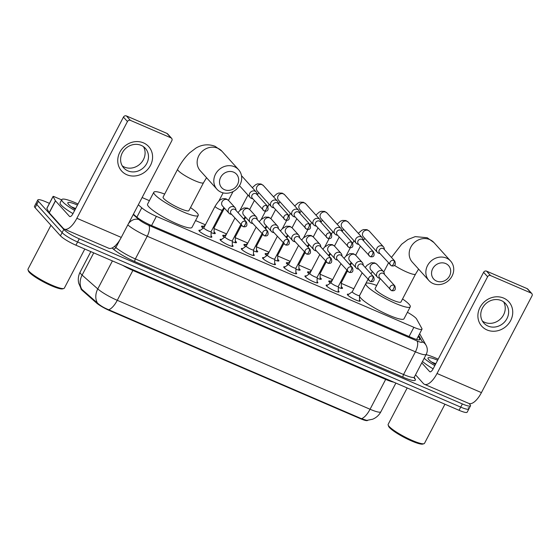 <?xml version="1.0" encoding="UTF-8"?>
<svg xmlns="http://www.w3.org/2000/svg" width="560" height="560" viewBox="0 0 560 560"><rect width="100%" height="100%" fill="white"/><g stroke="black" fill="none" stroke-linecap="round" stroke-linejoin="round"><path stroke-width="0.84" d="M211.064 235.921A7.287 1.218 -152.4 0 1 211.505 236.348A7.287 1.218 -152.4 0 1 211.841 237.09A7.287 1.218 -152.4 0 1 206.185 235.473A7.287 1.218 -152.4 0 1 199.255 231.07A7.287 1.218 -152.4 0 1 198.919 230.335A7.287 1.218 -152.4 0 1 200.326 230.307M232.267 245.056A7.287 1.218 -152.4 0 1 232.708 245.49A7.287 1.218 -152.4 0 1 233.044 246.225A7.287 1.218 -152.4 0 1 227.388 244.608A7.287 1.218 -152.4 0 1 220.458 240.212A7.287 1.218 -152.4 0 1 220.122 239.47A7.287 1.218 -152.4 0 1 221.529 239.442M253.47 254.191A7.287 1.218 -152.4 0 1 253.911 254.625A7.287 1.218 -152.4 0 1 254.247 255.367A7.287 1.218 -152.4 0 1 248.591 253.75A7.287 1.218 -152.4 0 1 241.661 249.347A7.287 1.218 -152.4 0 1 241.325 248.612A7.287 1.218 -152.4 0 1 242.732 248.584M274.673 263.333A7.287 1.218 -152.4 0 1 275.114 263.767A7.287 1.218 -152.4 0 1 275.45 264.502A7.287 1.218 -152.4 0 1 269.794 262.885A7.287 1.218 -152.4 0 1 262.871 258.489A7.287 1.218 -152.4 0 1 262.528 257.747A7.287 1.218 -152.4 0 1 263.935 257.719M295.876 272.468A7.287 1.218 -152.4 0 1 296.317 272.902A7.287 1.218 -152.4 0 1 296.653 273.637A7.287 1.218 -152.4 0 1 290.997 272.027A7.287 1.218 -152.4 0 1 284.074 267.624A7.287 1.218 -152.4 0 1 283.731 266.882A7.287 1.218 -152.4 0 1 285.138 266.854M317.079 281.61A7.287 1.218 -152.4 0 1 317.52 282.037A7.287 1.218 -152.4 0 1 317.856 282.779A7.287 1.218 -152.4 0 1 312.2 281.162A7.287 1.218 -152.4 0 1 305.277 276.759A7.287 1.218 -152.4 0 1 304.941 276.024A7.287 1.218 -152.4 0 1 306.341 275.996M338.282 290.745A7.287 1.218 -152.4 0 1 338.723 291.179A7.287 1.218 -152.4 0 1 339.066 291.914A7.287 1.218 -152.4 0 1 333.403 290.297A7.287 1.218 -152.4 0 1 326.48 285.901A7.287 1.218 -152.4 0 1 326.144 285.159A7.287 1.218 -152.4 0 1 327.544 285.131M359.485 299.88A7.287 1.218 -152.4 0 1 359.926 300.314A7.287 1.218 -152.4 0 1 360.269 301.056A7.287 1.218 -152.4 0 1 354.606 299.439A7.287 1.218 -152.4 0 1 347.683 295.036A7.287 1.218 -152.4 0 1 347.347 294.301A7.287 1.218 -152.4 0 1 348.754 294.273M214.088 231.917A7.756 1.295 -152.4 0 1 214.921 232.687A7.756 1.295 -152.4 0 1 215.278 233.471A7.756 1.295 -152.4 0 1 211.099 232.575M203.238 228.235A7.756 1.295 -152.4 0 1 201.887 227.073A7.756 1.295 -152.4 0 1 201.53 226.282A7.756 1.295 -152.4 0 1 203.483 226.373M235.291 241.059A7.756 1.295 -152.4 0 1 236.124 241.822A7.756 1.295 -152.4 0 1 236.481 242.606A7.756 1.295 -152.4 0 1 232.302 241.71M224.441 237.37A7.756 1.295 -152.4 0 1 223.097 236.208A7.756 1.295 -152.4 0 1 222.733 235.424A7.756 1.295 -152.4 0 1 224.686 235.515M256.494 250.194A7.756 1.295 -152.4 0 1 257.327 250.957A7.756 1.295 -152.4 0 1 257.684 251.748A7.756 1.295 -152.4 0 1 253.505 250.852M245.644 246.512A7.756 1.295 -152.4 0 1 244.3 245.343A7.756 1.295 -152.4 0 1 243.936 244.559A7.756 1.295 -152.4 0 1 245.889 244.65M277.697 259.336A7.756 1.295 -152.4 0 1 278.53 260.099A7.756 1.295 -152.4 0 1 278.887 260.883A7.756 1.295 -152.4 0 1 274.708 259.987M266.847 255.647A7.756 1.295 -152.4 0 1 265.503 254.485A7.756 1.295 -152.4 0 1 265.146 253.694A7.756 1.295 -152.4 0 1 267.092 253.792M298.9 268.471A7.756 1.295 -152.4 0 1 299.733 269.234A7.756 1.295 -152.4 0 1 300.09 270.018A7.756 1.295 -152.4 0 1 295.911 269.122M288.05 264.782A7.756 1.295 -152.4 0 1 286.706 263.62A7.756 1.295 -152.4 0 1 286.349 262.836A7.756 1.295 -152.4 0 1 288.295 262.927M320.103 277.606A7.756 1.295 -152.4 0 1 320.936 278.376A7.756 1.295 -152.4 0 1 321.293 279.16A7.756 1.295 -152.4 0 1 317.114 278.264M309.253 273.924A7.756 1.295 -152.4 0 1 307.909 272.755A7.756 1.295 -152.4 0 1 307.552 271.971A7.756 1.295 -152.4 0 1 309.498 272.062M341.306 286.748A7.756 1.295 -152.4 0 1 342.139 287.511A7.756 1.295 -152.4 0 1 342.496 288.295A7.756 1.295 -152.4 0 1 338.317 287.399M330.456 283.059A7.756 1.295 -152.4 0 1 329.112 281.897A7.756 1.295 -152.4 0 1 328.755 281.113A7.756 1.295 -152.4 0 1 330.708 281.204M138.327 204.778L141.771 207.809A13.671 2.282 27.6 0 0 156.387 216.349L413.875 327.313A13.671 2.282 27.6 0 0 421.981 329.21A13.671 2.282 27.6 0 0 421.876 328.524L416.598 319.011A13.671 2.282 27.6 0 0 416.08 318.318A13.671 2.282 27.6 0 0 407.407 312.291M80.976 288.47L80.969 288.477A12.299 2.051 27.6 0 0 82.32 290.486L96.383 302.876A12.299 2.051 27.6 0 0 109.536 310.569L360.346 418.656A12.299 2.051 27.6 0 0 367.647 420.357L367.647 420.357M353.829 288.778L341.348 283.395M332.626 279.636L320.145 274.26M311.423 270.501L298.942 265.118M290.22 261.366L277.732 255.983M269.017 252.224L256.529 246.848M247.814 243.089L235.326 237.706M226.611 233.947L214.123 228.571M205.408 224.812L195.552 220.57M149.394 200.676L142.114 197.54M469.007 403.501L469.861 404.439A13.671 2.282 -152.4 0 1 470.491 405.825A13.671 2.282 -152.4 0 1 462.378 403.928L79.261 238.826A13.671 2.282 -152.4 0 1 63.777 229.439L38.43 201.327L36.764 204.512A13.671 2.282 -152.4 0 1 36.134 203.126A13.671 2.282 -152.4 0 0 36.764 204.512L62.111 232.624L36.764 204.512L35.098 207.697A13.671 2.282 -152.4 0 1 34.468 206.311L37.8 199.941A13.671 2.282 -152.4 0 1 45.906 201.838L49.441 203.357M79.261 238.826L77.595 242.011A13.671 2.282 -152.4 0 1 62.111 232.624A13.671 2.282 -152.4 0 0 77.595 242.011L460.712 407.113L77.595 242.011L75.929 245.196A13.671 2.282 -152.4 0 1 60.445 235.809L35.098 207.697M468.195 407.624A13.671 2.282 -152.4 0 1 468.825 409.01A13.671 2.282 -152.4 0 1 460.712 407.113A13.671 2.282 -152.4 0 0 468.825 409.01L467.159 412.195A13.671 2.282 -152.4 0 1 459.053 410.298L75.929 245.196M81.284 288.862L97.426 302.995C100.205 305.606 103.971 307.86 108.717 309.757L361.508 418.698L366.8 420.392L372.61 419.237C376.25 417.739 379.008 415.254 380.877 411.782L395.878 383.075M38.43 201.327A13.671 2.282 -152.4 0 1 37.8 199.941M133.413 214.179L136.311 216.734A13.671 2.282 27.6 0 0 150.927 225.274L411.775 337.687A13.671 2.282 27.6 0 0 419.888 339.584A13.671 2.282 27.6 0 0 419.776 338.891L418.306 336.245M503.643 298.095A18.228 16.394 -42 0 1 510.622 320.621A18.228 16.394 -42 0 1 486.99 329.945A18.228 16.394 -42 0 1 480.004 307.426A18.228 16.394 -42 0 1 503.643 298.095M488.04 326.074A14.581 13.111 138 0 0 505.421 320.992A14.581 13.111 138 0 0 505.526 303.576A14.581 13.111 138 0 0 501.361 300.594A14.581 13.111 138 0 0 483.98 305.683A14.581 13.111 138 0 0 483.868 323.099A14.581 13.111 138 0 0 488.04 326.074M503.629 301.882A14.581 13.111 -42 0 1 501.116 318.311A14.581 13.111 -42 0 1 484.652 322.322A14.581 13.111 -42 0 1 482.377 321.041M415.534 374.815L423.36 383.495A18.228 7.364 -66.7 0 0 424.473 384.307A18.228 7.364 -66.7 0 0 437.024 373.492L487.606 276.745L483.602 272.307L433.02 369.054A4.557 1.841 113.3 0 1 429.884 371.756A4.557 1.841 113.3 0 1 429.604 371.553L421.778 362.873M424.473 384.307L468.874 403.445A18.228 7.364 -66.7 0 0 481.425 392.623L532 295.876A2.275 2.051 138 0 0 531.125 293.062L527.128 288.624A2.275 2.051 -42 0 1 527.779 289.086L531.776 293.524M483.602 272.307A2.275 2.051 -42 0 1 486.556 271.138L490.56 275.576L531.125 293.062M490.56 275.576A2.275 2.051 138 0 0 487.606 276.745M486.556 271.138L527.128 288.624M444.948 404.222L424.501 443.338A20.503 3.416 -152.4 0 1 423.969 443.716L422.772 444.073A19.593 3.269 -152.4 0 1 406.595 438.648A19.593 3.269 -152.4 0 1 389.459 427.539A19.593 3.269 -152.4 0 1 388.542 426.181L388.157 424.991A20.503 3.416 -152.4 0 1 388.157 424.34L407.183 387.947M423.969 443.716A20.503 3.416 -152.4 0 1 407.043 438.039A20.503 3.416 -152.4 0 1 389.109 426.419A20.503 3.416 -152.4 0 1 388.157 424.991M426.076 354.655A22.785 3.801 -152.4 0 1 438.186 359.177M435.365 364.574A15.946 2.66 -152.4 0 1 428.736 359.583A15.946 2.66 -152.4 0 1 427.994 358.477A15.946 2.66 -152.4 0 1 437.626 360.248M435.813 363.72L431.578 362.033M434.805 365.645A22.785 3.801 -152.4 0 1 424.179 358.288M433.139 368.83A22.785 3.801 -152.4 0 1 422.513 361.473M435.575 364.168L432.775 362.887M445.704 263.557A10.024 9.016 138 0 0 432.705 268.688A10.024 9.016 138 0 0 436.548 281.071A10.024 9.016 138 0 0 449.547 275.947A10.024 9.016 138 0 0 445.704 263.557M433.132 283.577A14.581 13.111 -42 0 1 428.967 280.602A14.581 13.111 -42 0 1 429.072 263.179A14.581 13.111 -42 0 1 446.453 258.097A14.581 13.111 -42 0 1 450.618 261.072A14.581 13.111 -42 0 1 450.513 278.488A14.581 13.111 -42 0 1 433.132 283.577M380.275 278.621L375.13 288.47A14.581 2.429 27.6 0 0 375.802 289.947A14.581 2.429 27.6 0 0 389.662 298.746A14.581 2.429 27.6 0 0 400.974 301.98L415.541 274.106A14.581 2.429 27.6 0 1 406.889 272.09A14.581 2.429 27.6 0 1 394.499 265.391M402.549 298.963A25.06 4.179 -152.4 0 1 409.101 304.297A25.06 4.179 -152.4 0 1 410.263 306.831A25.06 4.179 -152.4 0 1 390.817 301.28A25.06 4.179 -152.4 0 1 367.003 286.153A25.06 4.179 -152.4 0 1 365.841 283.612A25.06 4.179 -152.4 0 1 376.705 285.453M410.263 306.831L404.019 318.773A25.06 4.179 -152.4 0 1 384.573 313.222A25.06 4.179 -152.4 0 1 360.759 298.095A25.06 4.179 -152.4 0 1 359.527 296.086M359.534 295.75A25.06 4.179 -152.4 0 1 359.597 295.554L365.841 283.612M233.667 172.179A10.024 9.016 138 0 0 220.668 177.31A10.024 9.016 138 0 0 224.511 189.7A10.024 9.016 138 0 0 237.51 184.569A10.024 9.016 138 0 0 233.667 172.179M221.095 192.199A14.581 13.111 -42 0 1 216.93 189.224A14.581 13.111 -42 0 1 217.035 171.801A14.581 13.111 -42 0 1 234.416 166.719A14.581 13.111 -42 0 1 238.588 169.694A14.581 13.111 -42 0 1 238.476 187.11A14.581 13.111 -42 0 1 221.095 192.199M163.093 197.092A14.581 2.429 27.6 0 0 163.772 198.569A14.581 2.429 27.6 0 0 177.625 207.368A14.581 2.429 27.6 0 0 188.937 210.602L203.511 182.728A14.581 2.429 27.6 0 1 194.859 180.712A14.581 2.429 27.6 0 1 178.339 170.695A14.581 2.429 27.6 0 1 177.667 169.218L163.093 197.092M190.512 207.585A25.06 4.179 -152.4 0 1 197.071 212.919A25.06 4.179 -152.4 0 1 198.226 215.453A25.06 4.179 -152.4 0 1 178.78 209.902A25.06 4.179 -152.4 0 1 154.966 194.775A25.06 4.179 -152.4 0 1 153.811 192.234A25.06 4.179 -152.4 0 1 164.668 194.075M198.226 215.453L191.982 227.402A25.06 4.179 -152.4 0 1 172.536 221.844A25.06 4.179 -152.4 0 1 148.722 206.717A25.06 4.179 -152.4 0 1 147.567 204.176L153.811 192.234M384.44 249.634L384.293 248.64A4.102 3.689 138 0 0 383.46 246.841A4.102 3.689 138 0 0 382.284 246.008A4.102 3.689 138 0 0 376.971 248.101A4.102 3.689 138 0 0 377.37 252.336A4.102 3.689 138 0 0 378.539 253.169A4.102 3.689 138 0 0 379.071 253.351L380.044 253.596M393.96 260.526A2.961 2.667 138 0 1 394.807 261.128L383.95 249.088A2.961 2.667 138 0 0 379.26 249.998A2.961 2.667 138 0 0 379.547 253.05L391.433 265.832A2.961 1.197 113.3 0 0 393.477 264.075A2.961 1.197 -66.7 0 0 393.96 260.526A2.961 2.667 138 0 0 390.404 265.097M340.34 282.583A4.102 0.686 27.6 0 0 341.341 282.625A4.102 0.686 27.6 0 0 341.355 282.562M363.237 240.492L363.09 239.505A4.102 3.689 138 0 0 362.257 237.706A4.102 3.689 138 0 0 361.081 236.866A4.102 3.689 138 0 0 355.768 238.966A4.102 3.689 138 0 0 356.167 243.194A4.102 3.689 138 0 0 357.336 244.034A4.102 3.689 138 0 0 357.868 244.216L358.841 244.461M372.757 251.384A2.961 2.667 138 0 1 373.604 251.993L362.74 239.946A2.961 2.667 138 0 0 358.057 240.856A2.961 2.667 138 0 0 358.344 243.915L370.23 256.69A2.961 1.197 113.3 0 0 372.274 254.933A2.961 1.197 -66.7 0 0 372.757 251.384A2.961 2.667 138 0 0 369.201 255.955M319.137 273.448A4.102 0.686 27.6 0 0 320.138 273.483A4.102 0.686 27.6 0 0 320.152 273.427M342.034 231.357L341.887 230.363A4.102 3.689 138 0 0 341.054 228.564A4.102 3.689 138 0 0 339.878 227.731A4.102 3.689 138 0 0 334.558 229.831A4.102 3.689 138 0 0 334.957 234.059A4.102 3.689 138 0 0 336.133 234.899A4.102 3.689 138 0 0 336.665 235.074L337.631 235.326M351.554 242.249A2.961 2.667 138 0 1 352.401 242.851L341.537 230.811A2.961 2.667 138 0 0 336.854 231.721A2.961 2.667 138 0 0 337.141 234.773L349.027 247.555A2.961 1.197 113.3 0 0 351.064 245.798A2.961 1.197 -66.7 0 0 351.554 242.249A2.961 2.667 138 0 0 347.998 246.82M297.934 264.306A4.102 0.686 27.6 0 0 298.935 264.348A4.102 0.686 27.6 0 0 298.949 264.285M320.831 222.222L320.684 221.228A4.102 3.689 138 0 0 319.851 219.429A4.102 3.689 138 0 0 318.675 218.589A4.102 3.689 138 0 0 313.355 220.689A4.102 3.689 138 0 0 313.754 224.924A4.102 3.689 138 0 0 314.93 225.757A4.102 3.689 138 0 0 315.462 225.939L316.428 226.184M330.351 233.107A2.961 2.667 138 0 1 331.198 233.716L320.334 221.669A2.961 2.667 138 0 0 315.651 222.586A2.961 2.667 138 0 0 315.938 225.638L327.824 238.42A2.961 1.197 113.3 0 0 329.861 236.663A2.961 1.197 -66.7 0 0 330.351 233.107A2.961 2.667 138 0 0 326.795 237.685M276.731 255.171A4.102 0.686 27.6 0 0 277.732 255.206A4.102 0.686 27.6 0 0 277.746 255.15M299.628 213.08L299.481 212.093A4.102 3.689 138 0 0 298.641 210.294A4.102 3.689 138 0 0 297.472 209.454A4.102 3.689 138 0 0 292.152 211.554A4.102 3.689 138 0 0 292.551 215.782A4.102 3.689 138 0 0 293.727 216.622A4.102 3.689 138 0 0 294.259 216.804L295.225 217.049M309.148 223.972A2.961 2.667 138 0 1 309.995 224.574L299.131 212.534A2.961 2.667 138 0 0 294.448 213.444A2.961 2.667 138 0 0 294.735 216.503L306.621 229.278A2.961 1.197 113.3 0 0 308.658 227.521A2.961 1.197 -66.7 0 0 309.148 223.972A2.961 2.667 138 0 0 305.592 228.543M255.528 246.029A4.102 0.686 27.6 0 0 256.529 246.071A4.102 0.686 27.6 0 0 256.543 246.015M278.425 203.945L278.278 202.951A4.102 3.689 138 0 0 277.438 201.152A4.102 3.689 138 0 0 276.269 200.319A4.102 3.689 138 0 0 270.949 202.412A4.102 3.689 138 0 0 271.348 206.647A4.102 3.689 138 0 0 272.524 207.48A4.102 3.689 138 0 0 273.056 207.662L274.022 207.907M287.945 214.837A2.961 2.667 138 0 1 288.792 215.439L277.928 203.399A2.961 2.667 138 0 0 273.245 204.309A2.961 2.667 138 0 0 273.532 207.361L285.418 220.143A2.961 1.197 113.3 0 0 287.455 218.386A2.961 1.197 -66.7 0 0 287.945 214.837A2.961 2.667 138 0 0 284.389 219.408M234.325 236.894A4.102 0.686 27.6 0 0 235.326 236.936A4.102 0.686 27.6 0 0 235.34 236.873M257.222 194.803L257.075 193.816A4.102 3.689 138 0 0 256.235 192.017A4.102 3.689 138 0 0 255.066 191.177A4.102 3.689 138 0 0 249.746 193.277A4.102 3.689 138 0 0 250.145 197.505A4.102 3.689 138 0 0 251.321 198.345A4.102 3.689 138 0 0 251.853 198.527L252.819 198.772M266.742 205.695A2.961 2.667 138 0 1 267.582 206.304L256.725 194.257A2.961 2.667 138 0 0 252.035 195.167A2.961 2.667 138 0 0 252.329 198.226L264.215 211.008A2.961 1.197 113.3 0 0 266.252 209.244A2.961 1.197 -66.7 0 0 266.742 205.695A2.961 2.667 138 0 0 263.186 210.266M213.122 227.759A4.102 0.686 27.6 0 0 214.123 227.794A4.102 0.686 27.6 0 0 214.137 227.738M352.296 291.753A4.102 0.686 27.6 0 0 352.254 291.795A4.102 0.686 27.6 0 0 352.443 292.208A4.102 0.686 27.6 0 0 356.342 294.686A4.102 0.686 27.6 0 0 359.52 295.596A4.102 0.686 27.6 0 0 359.534 295.533M384.468 274.428L384.321 273.434A4.102 3.689 138 0 0 383.488 271.635A4.102 3.689 138 0 0 382.312 270.802A4.102 3.689 138 0 0 376.999 272.895A4.102 3.689 138 0 0 377.398 277.13A4.102 3.689 138 0 0 378.567 277.963A4.102 3.689 138 0 0 379.099 278.145L380.072 278.39M393.988 285.32A2.961 2.667 138 0 1 394.835 285.922L383.978 273.882A2.961 2.667 138 0 0 379.288 274.792A2.961 2.667 138 0 0 379.575 277.844L391.461 290.626A2.961 1.197 113.3 0 0 393.505 288.869A2.961 1.197 -66.7 0 0 393.988 285.32A2.961 2.667 138 0 0 390.439 289.891M331.086 282.611A4.102 0.686 27.6 0 0 331.051 282.66A4.102 0.686 27.6 0 0 331.24 283.073A4.102 0.686 27.6 0 0 335.132 285.551A4.102 0.686 27.6 0 0 338.317 286.454A4.102 0.686 27.6 0 0 338.331 286.398M363.265 265.286L363.118 264.299A4.102 3.689 138 0 0 362.285 262.5A4.102 3.689 138 0 0 361.109 261.66A4.102 3.689 138 0 0 355.796 263.76A4.102 3.689 138 0 0 356.195 267.988A4.102 3.689 138 0 0 357.364 268.828A4.102 3.689 138 0 0 357.896 269.01L358.869 269.255M372.785 276.178A2.961 2.667 138 0 1 373.632 276.787L362.768 264.74A2.961 2.667 138 0 0 358.085 265.65A2.961 2.667 138 0 0 358.372 268.709L370.258 281.491A2.961 1.197 113.3 0 0 372.302 279.727A2.961 1.197 -66.7 0 0 372.785 276.178A2.961 2.667 138 0 0 369.229 280.749M309.883 273.476A4.102 0.686 27.6 0 0 309.848 273.518A4.102 0.686 27.6 0 0 310.037 273.938A4.102 0.686 27.6 0 0 313.929 276.409A4.102 0.686 27.6 0 0 317.114 277.319A4.102 0.686 27.6 0 0 317.128 277.263M342.062 256.151L341.915 255.157A4.102 3.689 138 0 0 341.082 253.358A4.102 3.689 138 0 0 339.906 252.525A4.102 3.689 138 0 0 334.593 254.625A4.102 3.689 138 0 0 334.992 258.853A4.102 3.689 138 0 0 336.161 259.693A4.102 3.689 138 0 0 336.693 259.868L337.666 260.12M351.582 267.043A2.961 2.667 138 0 1 352.429 267.645L341.565 255.605A2.961 2.667 138 0 0 336.882 256.515A2.961 2.667 138 0 0 337.169 259.567L349.055 272.349A2.961 1.197 113.3 0 0 351.092 270.592A2.961 1.197 -66.7 0 0 351.582 267.043A2.961 2.667 138 0 0 348.026 271.614M288.68 264.334A4.102 0.686 27.6 0 0 288.645 264.383A4.102 0.686 27.6 0 0 288.834 264.796A4.102 0.686 27.6 0 0 292.726 267.274A4.102 0.686 27.6 0 0 295.911 268.184A4.102 0.686 27.6 0 0 295.925 268.121M320.859 247.016L320.712 246.022A4.102 3.689 138 0 0 319.879 244.223A4.102 3.689 138 0 0 318.703 243.383A4.102 3.689 138 0 0 313.383 245.483A4.102 3.689 138 0 0 313.782 249.718A4.102 3.689 138 0 0 314.958 250.551A4.102 3.689 138 0 0 315.49 250.733L316.456 250.978M330.379 257.901A2.961 2.667 138 0 1 331.226 258.51L320.362 246.463A2.961 2.667 138 0 0 315.679 247.38A2.961 2.667 138 0 0 315.966 250.432L327.852 263.214A2.961 1.197 113.3 0 0 329.889 261.457A2.961 1.197 -66.7 0 0 330.379 257.901A2.961 2.667 138 0 0 326.823 262.479M267.477 255.199A4.102 0.686 27.6 0 0 267.442 255.241A4.102 0.686 27.6 0 0 267.631 255.661A4.102 0.686 27.6 0 0 271.523 258.132A4.102 0.686 27.6 0 0 274.708 259.042A4.102 0.686 27.6 0 0 274.722 258.986M299.656 237.874L299.509 236.887A4.102 3.689 138 0 0 298.676 235.088A4.102 3.689 138 0 0 297.5 234.248A4.102 3.689 138 0 0 292.18 236.348A4.102 3.689 138 0 0 292.579 240.576A4.102 3.689 138 0 0 293.755 241.416A4.102 3.689 138 0 0 294.287 241.598L295.253 241.843M309.176 248.766A2.961 2.667 138 0 1 310.023 249.368L299.159 237.328A2.961 2.667 138 0 0 294.476 238.238A2.961 2.667 138 0 0 294.763 241.297L306.649 254.072A2.961 1.197 113.3 0 0 308.686 252.315A2.961 1.197 -66.7 0 0 309.176 248.766A2.961 2.667 138 0 0 305.62 253.337M246.274 246.064A4.102 0.686 27.6 0 0 246.232 246.106A4.102 0.686 27.6 0 0 246.428 246.519A4.102 0.686 27.6 0 0 250.32 248.997A4.102 0.686 27.6 0 0 253.505 249.907A4.102 0.686 27.6 0 0 253.519 249.851L253.456 255.507M278.453 228.739L278.306 227.745A4.102 3.689 138 0 0 277.466 225.946A4.102 3.689 138 0 0 276.297 225.113A4.102 3.689 138 0 0 270.977 227.206A4.102 3.689 138 0 0 271.376 231.441A4.102 3.689 138 0 0 272.552 232.274A4.102 3.689 138 0 0 273.084 232.456L274.05 232.701M287.973 239.631A2.961 2.667 138 0 1 288.82 240.233L277.956 228.193A2.961 2.667 138 0 0 273.273 229.103A2.961 2.667 138 0 0 273.56 232.155L285.446 244.937A2.961 1.197 113.3 0 0 287.483 243.18A2.961 1.197 -66.7 0 0 287.973 239.631A2.961 2.667 138 0 0 284.417 244.202M225.071 236.922A4.102 0.686 27.6 0 0 225.029 236.971A4.102 0.686 27.6 0 0 225.218 237.384A4.102 0.686 27.6 0 0 229.117 239.862A4.102 0.686 27.6 0 0 232.302 240.765A4.102 0.686 27.6 0 0 232.316 240.709M257.25 219.597L257.103 218.61A4.102 3.689 138 0 0 256.263 216.811A4.102 3.689 138 0 0 255.094 215.971A4.102 3.689 138 0 0 249.774 218.071A4.102 3.689 138 0 0 250.173 222.299A4.102 3.689 138 0 0 251.349 223.139A4.102 3.689 138 0 0 251.881 223.321L252.847 223.566M266.77 230.489A2.961 2.667 138 0 1 267.61 231.098L256.753 219.051A2.961 2.667 138 0 0 252.063 219.961A2.961 2.667 138 0 0 252.357 223.02L264.243 235.802A2.961 1.197 113.3 0 0 266.28 234.038A2.961 1.197 -66.7 0 0 266.77 230.489A2.961 2.667 138 0 0 263.214 235.06M203.868 227.787A4.102 0.686 27.6 0 0 203.826 227.829A4.102 0.686 27.6 0 0 204.015 228.249A4.102 0.686 27.6 0 0 207.914 230.72A4.102 0.686 27.6 0 0 211.099 231.63A4.102 0.686 27.6 0 0 211.113 231.574M236.047 210.462L235.9 209.475A4.102 3.689 138 0 0 235.06 207.669A4.102 3.689 138 0 0 233.891 206.836A4.102 3.689 138 0 0 228.571 208.936A4.102 3.689 138 0 0 228.97 213.164A4.102 3.689 138 0 0 230.146 214.004A4.102 3.689 138 0 0 230.678 214.179L231.644 214.431M245.56 221.354A2.961 2.667 138 0 1 246.407 221.956L235.55 209.916A2.961 2.667 138 0 0 230.86 210.826A2.961 2.667 138 0 0 231.154 213.878L243.04 226.66A2.961 1.197 113.3 0 0 245.077 224.903A2.961 1.197 -66.7 0 0 245.56 221.354A2.961 2.667 138 0 0 242.011 225.925M143.486 142.884A18.228 16.394 -42 0 1 150.472 165.41A18.228 16.394 -42 0 1 126.833 174.734A18.228 16.394 -42 0 1 119.854 152.215A18.228 16.394 -42 0 1 143.486 142.884M127.883 170.87A14.581 13.111 138 0 0 145.264 165.781A14.581 13.111 138 0 0 145.376 148.365A14.581 13.111 138 0 0 141.204 145.39A14.581 13.111 138 0 0 123.823 150.472A14.581 13.111 138 0 0 123.718 167.895A14.581 13.111 138 0 0 127.883 170.87M143.479 146.671A14.581 13.111 -42 0 1 140.966 163.1A14.581 13.111 -42 0 1 124.495 167.111A14.581 13.111 -42 0 1 122.227 165.83M55.419 200.76A2.275 0.378 27.6 0 0 55.503 200.872L49.259 212.821A2.275 0.378 -152.4 0 1 49.175 212.702L55.419 200.76L53.081 196.546A2.275 0.378 27.6 0 1 53.06 196.427A2.275 0.378 27.6 0 1 54.411 196.749L61.649 199.864M49.259 212.821L63.21 228.291A18.228 7.364 -66.7 0 0 64.323 229.103A18.228 7.364 -66.7 0 0 76.874 218.281L127.449 121.534L123.445 117.096L72.87 213.843A4.557 1.841 113.3 0 1 69.734 216.545A4.557 1.841 113.3 0 1 69.454 216.342L55.503 200.872M49.175 212.702L46.837 208.488A2.275 0.378 -152.4 0 1 46.816 208.376L53.06 196.427M64.323 229.103L108.717 248.234A18.228 7.364 -66.7 0 0 121.268 237.412L171.843 140.665A2.275 2.051 138 0 0 170.975 137.851L166.971 133.413A2.275 2.051 -42 0 1 167.622 133.875L171.626 138.32M123.445 117.096A2.275 2.051 -42 0 1 126.399 115.927L130.403 120.365L170.975 137.851M130.403 120.365A2.275 2.051 138 0 0 127.449 121.534M126.399 115.927L166.971 133.413M84.798 249.018L64.344 288.127A20.503 3.416 -152.4 0 1 63.819 288.505L62.615 288.862A19.593 3.269 -152.4 0 1 46.445 283.437A19.593 3.269 -152.4 0 1 29.302 272.335A19.593 3.269 -152.4 0 1 28.392 270.97L28 269.78A20.503 3.416 -152.4 0 1 28.007 269.129L50.939 225.26M63.819 288.505A20.503 3.416 -152.4 0 1 46.893 282.828A20.503 3.416 -152.4 0 1 28.952 271.208A20.503 3.416 -152.4 0 1 28 269.78M74.648 210.434A22.785 3.801 -152.4 0 1 62.839 201.901A22.785 3.801 -152.4 0 1 61.789 199.598A22.785 3.801 -152.4 0 1 78.029 203.966M72.982 213.619A22.785 3.801 -152.4 0 1 61.173 205.086A22.785 3.801 -152.4 0 1 60.123 202.783L61.789 199.598M75.208 209.363A15.946 2.66 -152.4 0 1 68.579 204.379A15.946 2.66 -152.4 0 1 67.837 203.266A15.946 2.66 -152.4 0 1 77.469 205.044M75.656 208.509L71.421 206.822M75.418 208.957L72.625 207.676M360.346 418.656L360.549 418.264M109.536 310.569L109.739 310.177M96.383 302.876L96.684 302.302M82.32 290.486L82.621 289.912M409.059 336.518L413.875 327.313M151.578 225.554L156.387 216.349M136.864 217.203L141.771 207.809M81.088 288.645L78.708 283.227C77.847 279.37 78.309 275.674 80.108 272.139A18.228 3.038 27.6 0 0 80.948 273.987A18.228 3.038 27.6 0 0 82.11 275.114L97.776 288.925A18.228 3.038 27.6 0 0 117.264 300.314L370.062 409.255A15.946 6.447 113.3 0 1 361.508 418.698M108.717 309.757A15.946 6.447 -66.7 0 0 117.264 300.314L132.874 270.452A18.228 3.038 -152.4 0 1 122.668 265.335M97.426 302.995A15.946 13.006 -48.6 0 1 97.776 288.925L112.42 260.918M393.757 382.165A18.228 3.038 -152.4 0 1 385.672 379.393L370.062 409.255A18.228 3.038 27.6 0 0 380.877 411.782M81.795 289.254A15.946 13.006 -48.6 0 1 82.11 275.114L93.737 252.868M459.053 410.298L462.378 403.928M60.445 235.809L63.777 229.439M385.994 378.819A4.557 1.841 113.3 0 0 385.672 379.393L132.874 270.452A4.557 1.841 113.3 0 1 133.203 269.878M414.246 377.356L415.184 379.05A20.503 3.416 -152.4 0 1 403.186 377.244L134.988 261.667A20.503 3.416 -152.4 0 1 113.064 248.85L112.077 247.982M414.372 377.041L426.237 354.347A18.228 3.038 -152.4 0 1 415.422 351.82L403.557 374.514A18.228 3.038 27.6 0 0 414.372 377.041L414.232 378.168M119.938 239.764L115.871 247.548A18.228 3.038 27.6 0 0 135.359 258.93L403.557 374.514A2.275 0.924 -66.7 0 0 403.186 377.244M114.541 246.372L115.871 247.548A2.275 1.855 131.4 0 1 113.064 248.85M133.217 214.55L138.978 219.625A9.114 1.519 27.6 0 0 148.722 225.316L416.92 340.9A9.114 3.682 113.3 0 1 415.422 351.82L147.224 236.236L135.359 258.93A2.275 0.924 -66.7 0 0 134.988 261.667M148.722 225.316A9.114 3.682 113.3 0 1 147.224 236.236A18.228 3.038 -152.4 0 1 127.806 224.91M416.92 340.9A9.114 1.519 27.6 0 0 422.254 341.705L418.754 335.391M414.246 378.189A2.275 2.177 151 0 0 415.184 379.05M128.45 223.678A9.114 7.434 -48.6 0 1 138.978 219.625M422.254 341.705A9.114 8.708 -29 0 1 426.055 345.247L419.643 333.683M419.258 339.885L419.776 338.891M437.024 373.492L481.425 392.623M429.604 371.553L430.227 371.819M391.461 257.418L401.611 244.286L407.946 239.484L415.233 236.621L427.217 237.734L433.944 242.578A14.581 13.111 138 0 0 429.779 239.603A14.581 13.111 138 0 0 412.398 244.685A14.581 13.111 138 0 0 412.286 262.108L428.967 280.602M177.667 169.218C181.048 162.722 185.017 157.29 189.574 152.908L195.909 148.106C199.521 145.873 206.591 143.024 215.18 146.356L221.907 151.2A14.581 13.111 138 0 0 217.742 148.225A14.581 13.111 138 0 0 200.361 153.307A14.581 13.111 138 0 0 200.249 170.73L216.93 189.224M358.33 233.345L361.725 230.335L363.58 229.565L367.059 229.684L369.397 231.245A4.102 3.689 138 0 0 368.228 230.412A4.102 3.689 138 0 0 368.004 230.328A4.102 3.689 138 0 0 363.258 231.945A4.102 3.689 138 0 0 363.307 236.74L377.37 252.336M337.12 224.21L340.522 221.2L342.377 220.43L345.856 220.542L348.194 222.11A4.102 3.689 138 0 0 347.018 221.27A4.102 3.689 138 0 0 346.801 221.186A4.102 3.689 138 0 0 342.055 222.803A4.102 3.689 138 0 0 342.104 227.605L356.167 243.194M315.917 215.075L319.319 212.065L321.174 211.295L324.653 211.407L326.991 212.975A4.102 3.689 138 0 0 325.815 212.135A4.102 3.689 138 0 0 325.598 212.051A4.102 3.689 138 0 0 320.852 213.668A4.102 3.689 138 0 0 320.901 218.463L334.957 234.059M294.714 205.933L298.116 202.923L299.971 202.153L303.45 202.272L305.788 203.833A4.102 3.689 138 0 0 304.612 203A4.102 3.689 138 0 0 304.395 202.909A4.102 3.689 138 0 0 299.649 204.533A4.102 3.689 138 0 0 299.698 209.328L313.754 224.924M273.511 196.798L276.913 193.788L278.768 193.018L282.247 193.13L284.585 194.698A4.102 3.689 138 0 0 283.409 193.858A4.102 3.689 138 0 0 283.192 193.774A4.102 3.689 138 0 0 278.446 195.391A4.102 3.689 138 0 0 278.495 200.186L292.551 215.782M252.308 187.656L255.71 184.646L257.565 183.876L261.044 183.995L263.382 185.556A4.102 3.689 138 0 0 262.206 184.723A4.102 3.689 138 0 0 261.989 184.639A4.102 3.689 138 0 0 257.243 186.256A4.102 3.689 138 0 0 257.285 191.051L271.348 206.647M241.514 175.791L242.179 176.421A4.102 3.689 138 0 0 241.521 175.861M365.225 267.463L367.136 265.223L371.161 262.773L374.668 262.878L377.006 264.446A4.102 3.689 138 0 0 375.83 263.606A4.102 3.689 138 0 0 375.613 263.522A4.102 3.689 138 0 0 370.867 265.139A4.102 3.689 138 0 0 370.909 269.941L377.398 277.13M344.022 258.328L345.933 256.088L349.958 253.631L353.465 253.743L355.796 255.311A4.102 3.689 138 0 0 354.627 254.471A4.102 3.689 138 0 0 354.41 254.387A4.102 3.689 138 0 0 349.664 256.004A4.102 3.689 138 0 0 349.706 260.799L356.195 267.988M322.819 249.193L324.73 246.946L328.755 244.496L332.262 244.608L334.593 246.169A4.102 3.689 138 0 0 333.424 245.336A4.102 3.689 138 0 0 333.207 245.245A4.102 3.689 138 0 0 328.461 246.869A4.102 3.689 138 0 0 328.503 251.664L334.992 258.853M301.616 240.051L303.527 237.811L307.552 235.361L311.059 235.466L313.39 237.034A4.102 3.689 138 0 0 312.221 236.194A4.102 3.689 138 0 0 311.997 236.11A4.102 3.689 138 0 0 307.258 237.727A4.102 3.689 138 0 0 307.3 242.522L313.782 249.718M280.413 230.916L282.324 228.676L286.349 226.219L289.849 226.331L292.187 227.892A4.102 3.689 138 0 0 291.018 227.059A4.102 3.689 138 0 0 290.794 226.975A4.102 3.689 138 0 0 286.048 228.592A4.102 3.689 138 0 0 286.097 233.387L292.579 240.576M259.21 221.774L261.121 219.534L265.146 217.084L268.646 217.189L270.984 218.757A4.102 3.689 138 0 0 269.815 217.917A4.102 3.689 138 0 0 269.591 217.833A4.102 3.689 138 0 0 264.845 219.45A4.102 3.689 138 0 0 264.894 224.252L271.376 231.441M238.007 212.639L239.918 210.399L243.943 207.942L247.443 208.054L249.781 209.622A4.102 3.689 138 0 0 248.612 208.782A4.102 3.689 138 0 0 248.388 208.698A4.102 3.689 138 0 0 243.642 210.315A4.102 3.689 138 0 0 243.691 215.11L250.173 222.299M199.255 231.07L203.84 227.808L215.068 206.332A4.102 0.686 27.6 0 0 215.257 206.745A4.102 0.686 27.6 0 0 220.115 209.657A4.102 0.686 27.6 0 0 222.334 210.133L223.979 207.627M215.068 206.332C217.665 202.146 219.604 199.892 220.899 199.577C222.236 198.632 224.021 198.415 226.24 198.919L228.578 200.48A4.102 3.689 138 0 0 227.409 199.647A4.102 3.689 138 0 0 227.185 199.556A4.102 3.689 138 0 0 222.439 201.18A4.102 3.689 138 0 0 222.488 205.975L228.97 213.164M76.874 218.281L121.268 237.412M69.454 216.342L70.07 216.608M53.081 196.546L46.837 208.488M416.619 339.472L421.981 329.21M80.108 272.139L90.839 251.615M470.491 405.825L468.825 409.01M426.237 354.347C427.714 351.26 427.651 348.229 426.055 345.247M418.586 269.094L415.541 274.106M383.754 271.971L388.472 262.948M433.944 242.578L450.618 261.072M206.549 177.716L203.511 182.728M221.907 151.2L238.588 169.694M394.807 261.128C396.046 264.929 394.919 266.497 391.433 265.832M332.465 279.951L329.364 282.156M345.989 256.039L350.294 247.793M352.681 243.222L353.969 240.765M341.355 282.597L341.292 288.393M341.341 282.625L347.438 270.956M350.364 265.363L351.631 262.934M355.684 255.185L360.388 246.183M363.321 240.59L364.798 238.392M369.397 231.245L383.46 246.841M373.604 251.993C374.843 255.787 373.716 257.355 370.23 256.69M311.262 270.816L308.161 273.021M324.779 246.897L329.091 238.658M331.478 234.087L332.766 231.623M320.152 273.455L320.089 279.251M320.138 273.483L326.235 261.821M329.161 256.221L330.428 253.799M334.481 246.05L339.185 237.048M342.118 231.448L343.595 229.257M348.194 222.11L362.257 237.706M352.401 242.851C353.64 246.652 352.513 248.22 349.027 247.555M290.059 261.674L286.958 263.879M303.576 237.762L307.888 229.523M310.275 224.945L311.563 222.488M298.949 264.32L298.886 270.116M298.935 264.348L305.032 252.686M307.958 247.086L309.225 244.657M313.278 236.908L317.982 227.906M320.915 222.313L322.392 220.122M326.991 212.975L341.054 228.564M331.198 233.716C332.437 237.51 331.31 239.078 327.824 238.42M268.856 252.539L265.755 254.744M282.373 228.62L286.685 220.381M289.072 215.81L290.36 213.353M277.746 255.185L277.683 260.981M277.732 255.206L283.829 243.544M286.755 237.944L288.022 235.522M292.075 227.773L296.779 218.771M299.712 213.171L301.189 210.98M305.788 203.833L319.851 219.429M309.995 224.574C311.234 228.375 310.107 229.943 306.621 229.278M247.653 243.397L244.552 245.602M261.17 219.485L265.482 211.246M267.869 206.675L269.157 204.211M256.543 246.043L256.48 251.839M256.529 246.071L262.626 234.409M265.552 228.809L266.819 226.387M270.872 218.631L275.576 209.636M278.509 204.036L279.986 201.845M284.585 194.698L298.641 210.294M288.792 215.439C290.031 219.24 288.904 220.808 285.418 220.143M226.443 234.262L223.349 236.467M239.967 210.35L247.954 195.076M235.34 236.908L235.277 242.704M235.326 236.936L241.423 225.267M244.349 219.674L245.616 217.245M249.669 209.496L254.373 200.494M257.306 194.901L258.783 192.703M263.382 185.556L277.438 201.152M267.582 206.304C268.828 210.098 267.701 211.666 264.215 211.008M205.24 225.127L202.146 227.332M218.764 201.208L223.125 192.878M239.477 185.675L250.145 197.505M224.413 208.11L214.123 227.794L214.067 233.562M228.466 200.361L233.044 191.597M242.179 176.421L256.235 192.017M394.835 285.922C396.074 289.723 394.947 291.291 391.461 290.626M352.268 291.767L347.676 295.036M352.254 291.795L362.138 272.888M372.4 271.593L370.93 273.784M359.534 295.568L359.471 301.196M359.52 295.596L367.997 279.384M377.006 264.446L383.488 271.635M373.632 276.787C374.871 280.581 373.744 282.149 370.258 281.491M331.065 282.632L326.473 285.894M331.051 282.66L340.935 263.746M351.197 262.451L349.72 264.649M338.331 286.433L338.268 292.061M338.317 286.454L346.794 270.242M355.796 255.311L362.285 262.5M352.429 267.645C353.668 271.446 352.541 273.014 349.055 272.349M309.862 273.497L305.27 276.759M309.848 273.518L319.732 254.611M329.994 253.316L328.517 255.507M317.128 277.291L317.065 282.926M317.114 277.319L325.591 261.107M334.593 246.169L341.082 253.358M331.226 258.51C332.465 262.304 331.338 263.872 327.852 263.214M288.659 264.355L284.067 267.617M288.645 264.383L298.529 245.469M308.791 244.181L307.314 246.372M304.388 251.965L295.911 268.184L295.862 273.784M313.39 237.034L319.879 244.223M310.023 249.368C311.262 253.169 310.135 254.737 306.649 254.072M267.449 255.22L262.864 258.482M267.442 255.241L277.326 236.334M287.588 235.039L286.111 237.237M283.185 242.83L274.708 259.042L274.659 264.649M292.187 227.892L298.676 235.088M288.82 240.233C290.059 244.034 288.932 245.602 285.446 244.937M246.246 246.078L241.661 249.347M246.232 246.106L256.123 227.199M266.385 225.904L264.908 228.095M253.505 249.907L261.982 233.695M270.984 218.757L277.466 225.946M267.61 231.098C268.856 234.892 267.729 236.46 264.243 235.802M225.043 236.943L220.458 240.205M225.029 236.971L234.92 218.057M245.182 216.769L243.705 218.96M232.316 240.744L232.253 246.372M232.302 240.765L240.779 224.553M249.781 209.622L256.263 216.811M246.407 221.956C247.646 225.757 246.526 227.325 243.04 226.66M211.113 231.602L211.05 237.237M211.099 231.63L222.334 210.133M228.578 200.48L235.06 207.669"/></g></svg>
